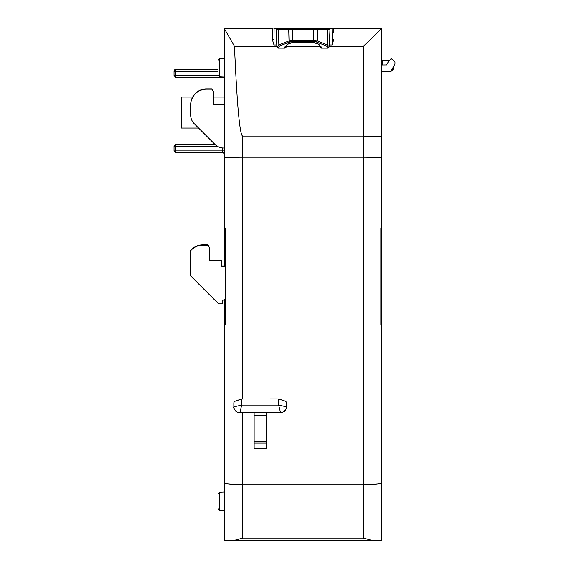 <?xml version="1.0" encoding="UTF-8"?>
<svg xmlns="http://www.w3.org/2000/svg" width="569" height="569" viewBox="0 0 569 569"><rect width="100%" height="100%" fill="white"/><g stroke="black" fill="none" stroke-linecap="round" stroke-linejoin="round"><path stroke-width="0.85" d="M219.712 510.279L218.069 508.636L218.069 493.821L219.712 492.185L219.712 510.279L224.278 510.514M219.712 76.843L218.069 75.208L218.069 60.35L219.712 58.714L219.712 76.843L224.278 77.085M219.712 492.185L224.278 491.943M219.712 58.714L224.278 58.472M234.563 401.373L241.462 399.025L277.252 398.933L241.718 399.004L241.718 405.107L239.89 412.632L280.51 412.646C284.123 412.354 286.136 410.434 286.563 406.878L286.563 402.617L285.844 401.373L278.938 399.025L277.252 398.933L278.682 399.004L278.682 405.107L241.718 405.107L233.845 406.878L233.845 402.731L234.563 401.415L233.845 402.731M286.563 402.617L286.563 404.31M333.121 28.45L328.747 28.45A1.238 1.238 0 0 1 329.992 29.744L329.252 46.58L327.267 44.965A1.238 0.754 -68.1 0 1 326.492 46.025L328.014 47.64A1.238 1.117 -177.5 0 0 329.252 46.58L329.252 46.58M316.599 28.45L274.094 28.45L274.002 44.972L276.797 44.972L276.875 46.85L278.853 44.965A1.238 0.754 68.1 0 0 279.628 46.025L289.82 41.935A1.238 0.754 -111.9 0 1 289.045 40.876L292.587 40.392L292.587 29.744L317.374 29.744A1.238 0.775 -90 0 0 317.374 29.688A1.238 0.775 -90 0 0 316.599 28.45L329.479 28.692M329.629 28.813L329.992 29.688M363.392 538.046L372.667 540.55L381.849 540.55L224.278 540.55L233.454 540.55L242.728 538.046L363.392 538.046L363.392 484.774L242.728 484.774L228.404 483.956M174.029 75.428L174.029 71.054L174.029 71.644L218.069 71.644M174.242 150.173L175.579 150.18L174.029 150.173L174.029 145.863L174.029 146.397L175.579 144.306L214.847 144.306L175.579 144.306L214.847 144.306L175.579 144.306L175.579 150.18L224.278 150.18L224.278 153.85A1.551 1.551 180 0 0 222.728 152.3L222.728 148.004M225.267 324.152L224.278 324.152L224.278 482.569L224.278 324.543A18.457 0.804 0 0 0 225.267 324.807L225.267 228.005L224.278 228.005L224.278 28.528L234.464 46.245C237.067 105.678 239.826 135.628 242.728 136.091L242.728 157.976L224.278 157.777L242.728 157.976L242.728 398.94M224.278 540.55L224.278 482.569C225.452 483.899 231.604 484.632 242.728 484.774L242.728 538.046M224.278 324.152L224.278 299.529L222.244 300.652L222.244 303.497M224.278 266.007L224.278 228.005L225.267 228.005M272.999 28.45L224.278 28.528M224.278 77.498L222.792 77.498M174.029 71.054A1.551 1.551 0 0 1 175.579 69.503L175.579 77.512L174.029 75.392L218.24 75.371M175.579 69.503L218.069 69.503L175.579 69.503M175.579 77.512L224.278 77.512M377.716 483.956L363.392 484.774L363.392 157.976L242.728 157.976M254.144 412.646L254.144 448.536L266.555 448.536L266.555 412.646M381.835 28.45L381.849 157.777L363.392 157.976L363.392 46.245L381.835 28.45L332.026 28.45L332.218 39.332L333.761 39.567L332.118 44.972L329.323 44.972M333.654 32.902L333.576 28.45M381.849 136.695L363.392 136.091L242.728 136.091M321.471 47.078L320.219 46.281A1.238 1.117 -178.5 0 0 320.219 46.302L318.199 44.19L318.661 44.154L321.464 47.455A1.238 1.117 -178.5 0 1 320.219 46.302L319.863 47.085L321.03 48.152L327.993 48.152L329.245 46.85M319.863 47.085L319.906 46.245L286.214 46.245L286.257 47.085L285.901 46.302A1.238 1.117 178.5 0 1 284.656 47.455L287.459 44.154L287.921 44.19L285.901 46.302A1.238 1.117 178.5 0 0 285.901 46.281L284.649 47.078M276.875 46.85L278.127 48.152L285.083 48.152L286.257 47.085M235.936 76.516L234.777 53.266M326.265 28.45L322.196 28.45M279.628 46.025L278.106 47.64A1.238 1.117 177.5 0 1 276.868 46.58L276.129 29.744L277.373 28.45L279.208 28.45A1.238 0.775 90 0 0 278.433 29.688A1.238 0.775 90 0 0 278.433 29.744L278.853 44.965L289.045 40.876L288.746 29.744L292.587 29.744L292.587 28.45L279.856 28.45M319.408 28.45L313.533 28.45L313.533 40.392L317.068 40.876A1.238 0.754 111.9 0 1 316.3 41.935L313.533 41.452L292.587 41.452L292.587 40.392L313.533 40.392L313.533 41.452M274.002 44.972L272.359 39.567L272.466 32.902M380.853 324.152L381.849 324.152L381.849 228.005L380.853 228.005L380.853 324.807A18.457 0.804 0 0 0 381.849 324.543L381.849 540.55M381.849 152.52L381.849 228.005L380.853 228.005M381.849 324.152L381.849 324.543M224.278 97.036L213.617 97.036M192.635 97.036L181.404 97.036L181.404 128.053L198.574 128.053M224.278 104.66L213.617 104.66L213.617 91.922L211.846 88.821L206.547 88.821A15.882 15.868 180 0 0 190.665 104.689L190.665 115.016A12.404 12.397 180 0 0 194.299 123.786L214.947 144.412A12.404 12.397 180 0 0 223.724 148.04L224.278 148.04M213.617 104.319L224.278 104.319M213.617 92.263L211.846 89.162L206.547 89.162A15.882 15.868 180 0 0 190.665 105.03M273.902 39.332L272.352 39.304L272.544 28.45M315.134 42.753L313.377 42.575L318.661 44.154M291.442 42.789L313.377 42.575L292.743 42.447L287.921 44.19M321.464 47.455L321.03 48.152M289.521 28.45A1.238 0.775 -90 0 0 288.746 29.688A1.238 0.775 -90 0 0 288.746 29.744L276.129 29.744A1.238 1.238 0 0 1 277.373 28.45M225.267 298.981L222.244 300.652L222.244 303.839L218.581 303.839L190.665 275.951L190.665 250.73A15.882 15.868 0 0 1 202.713 245.203L208.012 245.203L209.783 248.297L209.783 260.46L221.882 260.46L221.882 266.349L225.267 266.349M225.267 266.007L221.882 266.007M221.882 260.46L209.783 260.118M209.783 248.297L208.012 244.855L202.713 244.855A15.882 15.868 180 0 0 190.665 250.388L190.665 250.73M241.718 399.004L234.563 401.415M286.563 402.667L285.844 401.373M285.844 401.415L278.682 399.004M286.563 406.878L278.682 405.107L280.51 412.632C282.224 413.948 287.807 408.314 286.563 406.878M239.89 412.646L239.89 412.632C236.242 412.269 234.229 410.349 233.845 406.878C232.6 408.314 238.183 413.948 239.89 412.646L280.51 412.646M363.392 484.774C374.523 484.632 380.675 483.899 381.849 482.569M174.029 146.432L217.635 146.446M175.579 150.18L175.579 152.3L222.728 152.3L174.996 152.186M174.029 146.397L174.029 145.863M174.029 150.173L174.029 150.749A1.551 1.551 180 0 0 175.579 152.3C174.854 152.769 174.775 152.065 175.352 150.173M389.182 60.385L382.539 60.385L382.539 64.994L382.155 64.994L386.536 64.966L389.182 60.385L391.87 58.835L394.971 61.936L394.971 64.005L390.633 71.858L382.155 71.858M390.889 71.082L393.072 68.757L393.734 68.757L390.633 71.858L393.734 68.757L393.734 66.153L393.734 68.757L393.734 66.153L393.734 68.757L390.441 71.858M390.683 59.069L391.735 58.835M381.849 62.867L381.849 151.959M390.633 71.858L390.739 71.338M326.912 28.45A1.238 0.775 90 0 1 327.687 29.688A1.238 0.775 90 0 1 327.68 29.744L327.267 44.965L317.068 40.876L317.374 29.744L329.992 29.744M222.728 77.498L222.728 77M242.728 412.646L242.728 484.774M363.392 46.245L329.266 46.245M276.854 46.245L234.464 46.245M332.118 44.972L332.218 39.332M278.106 47.64L278.127 48.152M285.083 48.152L284.656 47.455M290.987 42.753L287.459 44.154M327.993 48.152L328.014 47.64M316.3 41.935L326.492 46.025M289.82 41.935L292.587 41.452M285.176 29.638L283.938 28.45M318.249 29.638L319.024 28.45M254.144 412.874L266.555 412.874M266.555 415.363L254.144 415.363M266.555 443.059L254.144 443.059M254.144 441.146L266.555 441.146M224.278 153.85A1.551 1.551 180 0 0 222.728 152.3L224.278 153.85M393.072 68.757L393.072 67.298M318.199 44.19L314.678 42.789M292.743 28.45L290.667 28.45M174.064 151.091L175.579 152.3L174.626 151.973"/></g></svg>
